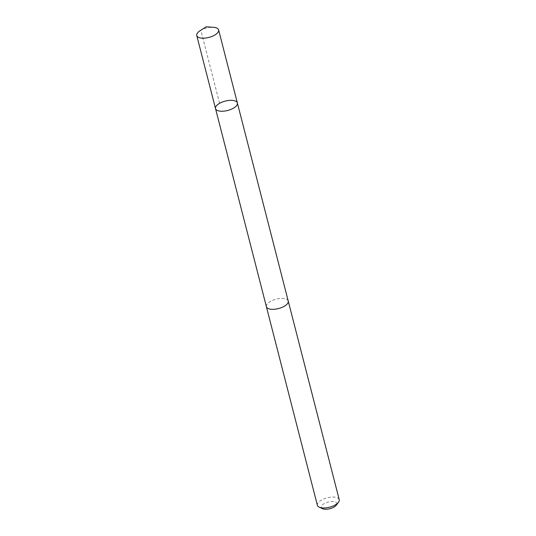 <?xml version="1.0" encoding="UTF-8"?>
<svg xmlns="http://www.w3.org/2000/svg" width="536" height="536" viewBox="0 0 536 536"><rect width="100%" height="100%" fill="white"/><g stroke="black" fill="none" stroke-linecap="round" stroke-linejoin="round"><path stroke-width="0.4" stroke-dasharray="2.68 2.01" d="M237.374 102.986A11.283 4.837 -14.4 0 0 229.321 100.4A11.283 4.837 -14.4 0 0 215.519 108.594M200.042 30.746A11.283 4.837 165.6 0 1 210.561 27.343A11.283 4.837 165.6 0 1 213.435 27.309M266.385 306.666A11.276 4.837 165.6 0 1 280.174 298.478A11.276 4.837 165.6 0 1 288.227 301.058M266.338 306.478A11.283 4.837 165.6 0 1 276.1 299.175A11.283 4.837 165.6 0 1 288.18 300.87M317.379 505.321A11.283 4.837 165.6 0 1 327.107 497.83A11.283 4.837 165.6 0 1 339.241 499.713M322.605 508.704A8.027 3.444 165.6 0 1 328.186 502.031A8.027 3.444 165.6 0 1 336.293 505.193M219.606 103.321L200.846 30.264L206.166 26.8"/><path stroke-width="0.8" d="M288.18 300.87A11.283 4.837 165.6 0 1 288.234 301.058A11.276 4.837 165.6 0 1 274.432 309.252A11.276 4.837 165.6 0 1 266.385 306.666L215.519 108.594A11.283 4.837 -14.4 0 0 227.653 110.476A11.283 4.837 -14.4 0 0 237.374 102.986A11.283 4.837 -14.4 0 0 229.321 100.4A11.283 4.837 -14.4 0 0 215.519 108.594A11.283 4.837 -14.4 0 0 227.653 110.476A11.283 4.837 -14.4 0 0 237.374 102.986L218.621 29.929A11.283 4.837 165.6 0 1 204.819 38.123A11.283 4.837 165.6 0 1 196.759 35.537A11.283 4.837 165.6 0 1 200.042 30.746L206.166 26.8L213.435 27.309A11.283 4.837 165.6 0 1 218.621 29.929M237.374 102.986L288.227 301.058A11.283 4.837 165.6 0 1 274.432 309.252A11.283 4.837 165.6 0 1 266.379 306.672A11.283 4.837 165.6 0 1 266.338 306.478M288.234 301.058L339.241 499.713A11.283 4.837 165.6 0 1 338.497 502.272A11.283 4.837 165.6 0 1 325.439 507.907A11.283 4.837 165.6 0 1 319.262 507.21A11.283 4.837 165.6 0 1 317.379 505.321L266.379 306.672M338.497 502.272L336.293 505.193A8.027 3.444 165.6 0 1 327 509.2A8.027 3.444 165.6 0 1 322.605 508.704L319.262 507.21M215.519 108.594L196.759 35.537"/></g></svg>
